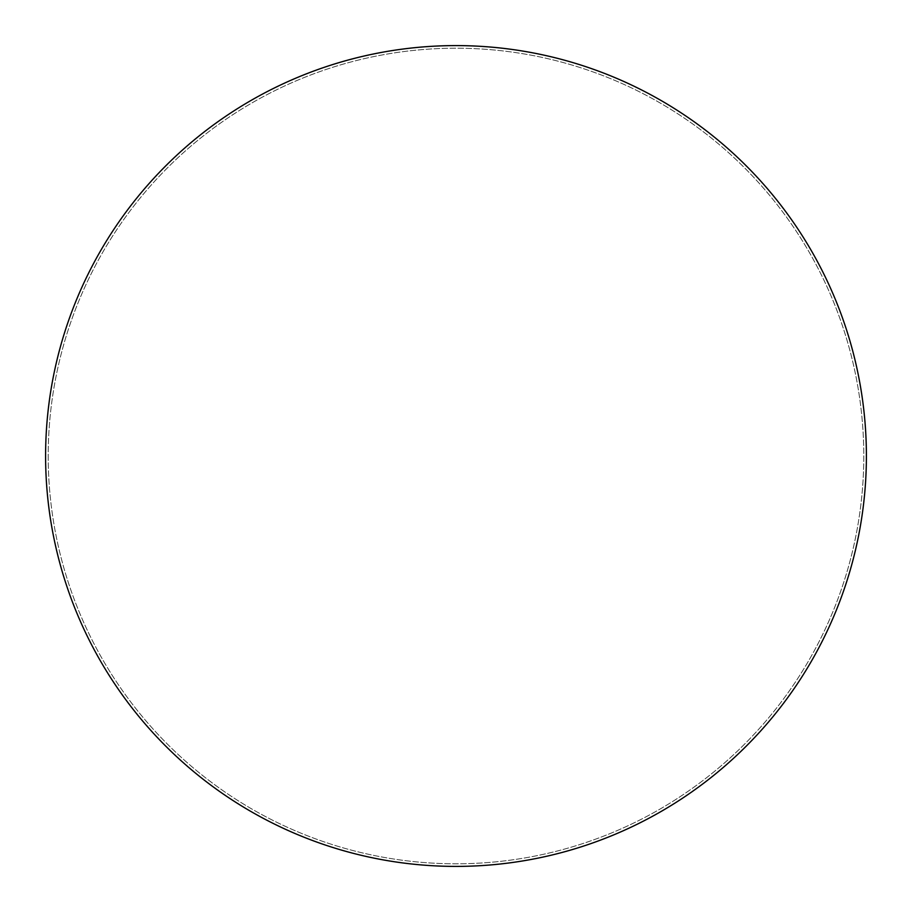 <?xml version="1.0" encoding="UTF-8"?>
<svg xmlns="http://www.w3.org/2000/svg" width="912" height="912" viewBox="0 0 912 912"><rect width="100%" height="100%" fill="white"/><g stroke="black" fill="none" stroke-linecap="round" stroke-linejoin="round"><path stroke-width="0.68" stroke-dasharray="4.56 3.42" d="M866.4 456A410.4 410.4 0 0 0 456 45.6A410.4 410.4 0 0 0 45.6 456A410.4 410.4 0 0 0 456 866.4A410.4 410.4 0 0 0 866.4 456A410.4 410.4 0 0 0 456 45.6A410.4 410.4 0 0 0 45.6 456A410.4 410.4 0 0 0 456 866.4A410.4 410.4 0 0 0 866.4 456A410.4 410.4 0 0 1 456 866.4A410.4 410.4 0 0 1 45.6 456A410.4 410.4 0 0 0 456 866.4A410.4 410.4 0 0 0 866.4 456A410.4 410.4 0 0 0 456 45.6A410.4 410.4 0 0 0 45.6 456A410.4 410.4 0 0 1 456 45.6A410.4 410.4 0 0 1 866.4 456A410.4 410.4 0 0 0 456 45.6A410.4 410.4 0 0 0 45.6 456A410.4 410.4 0 0 0 456 866.4A410.4 410.4 0 0 0 866.4 456A410.4 410.4 0 0 0 456 45.6A410.4 410.4 0 0 0 45.6 456A410.4 410.4 0 0 0 456 866.4A410.4 410.4 0 0 0 866.4 456A410.4 410.4 0 0 0 456 45.6A410.4 410.4 0 0 0 45.6 456A410.4 410.4 0 0 0 456 866.4A410.4 410.4 0 0 0 866.4 456A410.4 410.4 0 0 0 456 45.6A410.4 410.4 0 0 0 45.6 456A410.4 410.4 0 0 0 456 866.4A410.4 410.4 0 0 0 866.4 456M48.211 456A407.789 407.789 0 0 0 456 863.789A407.789 407.789 0 0 0 863.789 456A407.789 407.789 0 0 0 456 48.211A407.789 407.789 0 0 0 48.211 456A407.789 407.789 0 0 0 456 863.789A407.789 407.789 0 0 0 863.789 456A407.789 407.789 0 0 0 456 48.211A407.789 407.789 0 0 0 48.211 456A407.789 407.789 0 0 0 456 863.789A407.789 407.789 0 0 0 863.789 456A407.789 407.789 0 0 0 456 48.211A407.789 407.789 0 0 0 48.211 456"/><path stroke-width="1.37" d="M45.6 456A410.4 410.4 0 0 0 456 866.4A410.4 410.4 0 0 0 866.4 456A410.4 410.4 0 0 0 456 45.6A410.4 410.4 0 0 0 45.6 456A410.4 410.4 0 0 0 456 866.4A410.4 410.4 0 0 0 866.4 456A410.4 410.4 0 0 0 456 45.6A410.4 410.4 0 0 0 45.6 456"/></g></svg>
